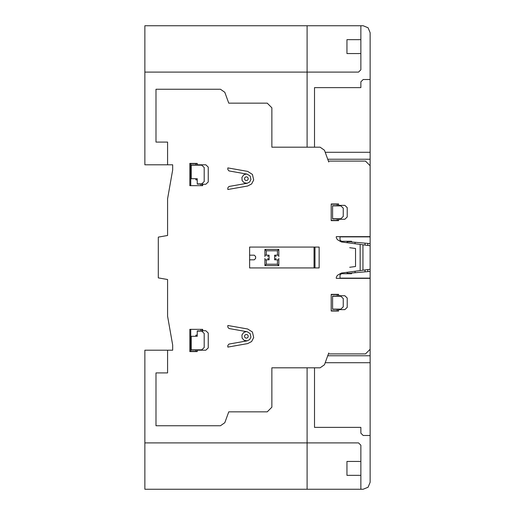 <?xml version="1.0" encoding="UTF-8"?>
<svg xmlns="http://www.w3.org/2000/svg" width="515" height="515" viewBox="0 0 515 515"><rect width="100%" height="100%" fill="white"/><g stroke="black" fill="none" stroke-linecap="round" stroke-linejoin="round"><path stroke-width="0.77" d="M144.87 164.8L144.87 25.75L363.178 25.75L368.096 27.784L370.131 32.703L370.131 482.298L368.096 487.216L363.178 489.25L144.87 489.25L144.87 350.2L172.68 350.2L172.68 345.102L167.581 316.184L167.581 279.516L158.305 277.881L158.305 237.119L167.581 235.484L167.581 198.809L172.68 169.899L172.68 164.8L144.87 164.8M167.581 350.2L167.581 372.911L155.994 372.911L155.994 425.751L220.452 425.751L224.81 422.699L228.763 411.846L267.234 411.846L271.862 407.21L271.862 367.813L320.105 367.813L324.463 364.762L328.75 352.981M370.131 271.405L351.591 273.027L351.591 273.723L339.939 273.723M370.131 269.268L341.394 273.047L337.364 275.358L336.295 277.315L336.295 278.358L370.131 278.358M338.613 309.644L344.844 309.644L347.219 307.346L347.219 298.037L344.844 295.739L338.613 295.739M349.711 267.279L355.53 266.513L355.53 248.488L349.711 247.715M351.591 273.259L347.11 273.259L347.11 272.3M355.067 272.725L355.067 271.251M365.026 269.937L365.026 271.849M367.813 271.605L367.813 269.57M339.939 241.278L351.591 241.278L351.591 241.973L370.131 243.595M370.131 236.643L336.295 236.643L336.295 237.685L337.364 239.642L341.394 241.953L370.131 245.732M338.613 219.261L344.844 219.261L347.219 216.963L347.219 207.654L344.844 205.356L338.613 205.356M351.591 241.741L347.11 241.741L347.11 242.7M355.067 243.75L355.067 242.275M365.026 243.151L365.026 245.063M367.813 245.43L367.813 243.395M362.946 270.214L362.946 244.786M360.159 270.581L360.159 244.419M332.587 296.08L338.613 296.048L338.613 294.348L331.197 294.348L331.197 311.034L338.613 311.034L338.613 309.335L332.587 309.303M332.587 309.122L332.587 296.254L340.866 296.254L343.248 298.552L343.248 306.824L340.866 309.122L332.587 309.122M338.613 294.58L331.197 294.58M337.216 294.58L337.216 296.048M337.216 309.335L337.216 310.803M331.197 310.803L338.613 310.803M341.387 273.723L340.003 275.113L340.003 278.126L370.131 278.126M277.43 264.221L278.821 265.611L264.916 265.611L266.307 264.221L277.43 264.221L277.43 259.818M249.621 267.929L319.146 267.929L319.146 247.071L249.621 247.071L249.621 267.929M337.216 205.665L337.216 204.198M332.587 205.697L338.613 205.665L338.613 203.966L331.197 203.966L331.197 220.652L338.613 220.652L338.613 218.952L332.587 218.92M338.613 204.198L331.197 204.198M332.587 205.878L340.866 205.878L343.248 208.169L343.248 216.448L340.866 218.74L332.587 218.74L332.587 205.878M331.197 220.42L338.613 220.42M337.216 220.42L337.216 218.952M370.131 236.874L340.003 236.874L340.003 239.887L341.387 241.278M249.621 259.818L254.256 259.818L255.64 258.427L255.64 256.573L254.256 255.183L249.621 255.183M278.821 258.427L278.821 265.611M277.43 255.183L277.43 250.779L278.821 249.389L278.821 256.573M264.916 255.183L269.088 255.183L267.697 256.573M267.697 258.427L269.088 259.818L269.088 255.183M264.916 259.818L269.088 259.818M264.916 258.427L264.916 265.611M277.43 250.779L266.307 250.779L264.916 249.389L264.916 256.573M266.307 250.779L266.307 255.183M278.821 255.183L274.649 255.183L274.649 259.818L278.821 259.818M264.916 249.389L278.821 249.389M274.649 255.183L276.034 256.573M274.649 259.818L276.034 258.427M266.307 259.818L266.307 264.221M314.047 267.929L314.047 247.071M314.974 247.071L314.974 267.929M227.83 345.436L227.83 347.097L247.664 343.595L251.616 341.542L253.683 337.582L252.447 332.04L247.664 328.995L227.83 325.493L227.83 327.154L228.982 328.525L247.181 331.731L250.168 333.636L250.94 337.1L249.653 339.572L247.181 340.859L228.982 344.065L227.83 345.436M204.198 347.522L204.198 333.411L201.758 331.119L197.245 331.119L197.245 336.295L191.22 336.295L191.22 349.814L201.758 349.814L204.198 347.522M208.24 347.908L208.24 333.025L205.807 330.733L202.685 330.733L202.685 329.343L189.829 329.343L189.829 351.591L197.245 351.591L197.245 350.2L205.807 350.2L208.24 347.908M190.756 329.343L190.756 351.359L197.245 351.359M202.685 330.913L197.245 330.913M197.245 335.136L195.848 335.136L195.848 336.295M202.337 330.913L202.337 329.343M200.953 329.343L200.953 330.913M197.245 350.02L191.22 349.988M195.848 351.359L195.848 350.02M205.807 164.8L197.245 164.8L197.245 163.41L189.829 163.41L189.829 185.657L202.685 185.657L202.685 184.267L205.807 184.267L208.24 181.975L208.24 167.092L205.807 164.8M197.245 163.641L190.756 163.641L190.756 185.657M191.22 165.186L191.22 178.705L197.245 178.705L197.245 183.881L201.758 183.881L204.198 181.583L204.198 167.478L201.758 165.186L191.22 165.186M197.245 164.98L191.22 165.012M195.848 163.641L195.848 164.98M202.685 184.087L197.245 184.087M197.245 179.864L195.848 179.864L195.848 178.705M200.953 185.657L200.953 184.087M202.337 185.657L202.337 184.087M227.83 167.903L227.83 169.564L228.982 170.929L247.181 174.141L250.168 176.046L250.94 179.51L249.653 181.982L247.181 183.269L228.982 186.475L227.83 187.846L227.83 189.507L247.664 186.005L251.616 183.952L253.683 179.993L252.447 174.45L247.664 171.398L227.83 167.903M328.75 162.019L324.463 150.238L320.105 147.187L271.862 147.187L271.862 107.79L267.234 103.155L228.763 103.155L224.81 92.301L220.452 89.249L155.994 89.249L155.994 142.089L167.581 142.089L167.581 164.8M328.409 161.092L365.495 161.092L370.131 165.727M370.131 349.273L365.495 353.908L328.409 353.908M314.511 367.813L314.511 427.373L360.861 427.373L360.861 433.167L363.178 435.484L370.131 435.484M360.861 489.25L360.861 445.218L358.543 442.9L144.87 442.9M360.861 461.44L346.956 461.44L346.956 475.345L360.861 475.345M370.131 362.715L325.21 362.715M327.74 355.762L370.131 355.762M370.131 79.516L363.178 79.516L360.861 81.834L360.861 87.627L314.511 87.627L314.511 147.187M327.74 159.238L370.131 159.238M370.131 152.286L325.21 152.286M360.861 39.655L346.956 39.655L346.956 53.56L360.861 53.56M307.095 25.75L307.095 147.187M144.87 72.1L358.543 72.1L360.861 69.783L360.861 25.75M307.095 367.813L307.095 489.25M247.181 340.859L244.149 340.357L242.114 338.123L241.921 335.007L243.64 332.548L245.797 331.699L247.181 331.731M247.181 183.269L244.149 182.767L242.114 180.533L241.921 177.418L243.64 174.958L245.797 174.109L247.181 174.141M246.376 334.467A1.828 1.828 0 0 1 247.953 337.209A1.828 1.828 0 0 1 244.792 337.209A1.828 1.828 0 0 1 246.376 334.467M246.376 176.877A1.828 1.828 0 0 1 247.953 179.619A1.828 1.828 0 0 1 244.792 179.619A1.828 1.828 0 0 1 246.376 176.877"/></g></svg>
